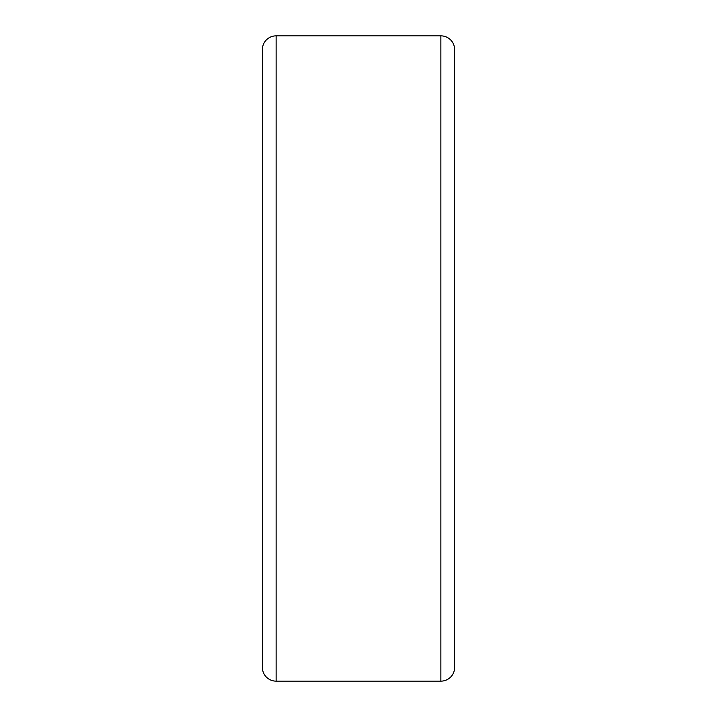 <?xml version="1.0" encoding="UTF-8"?>
<svg xmlns="http://www.w3.org/2000/svg" width="717" height="717" viewBox="0 0 717 717"><rect width="100%" height="100%" fill="white"/><g stroke="black" fill="none" stroke-linecap="round" stroke-linejoin="round"><path stroke-width="1.08" d="M440.874 35.85A13.731 13.731 0 0 1 454.605 49.581L454.605 667.419A13.731 13.731 0 0 1 440.874 681.15L440.874 35.85L276.126 35.85L276.126 681.15A13.731 13.731 0 0 1 262.395 667.419L262.395 49.581A13.731 13.731 0 0 1 276.126 35.85M454.605 667.419L454.605 504.033M454.605 212.967L454.605 49.581M262.395 187.038L262.395 358.5M276.126 681.15L440.874 681.15"/></g></svg>
